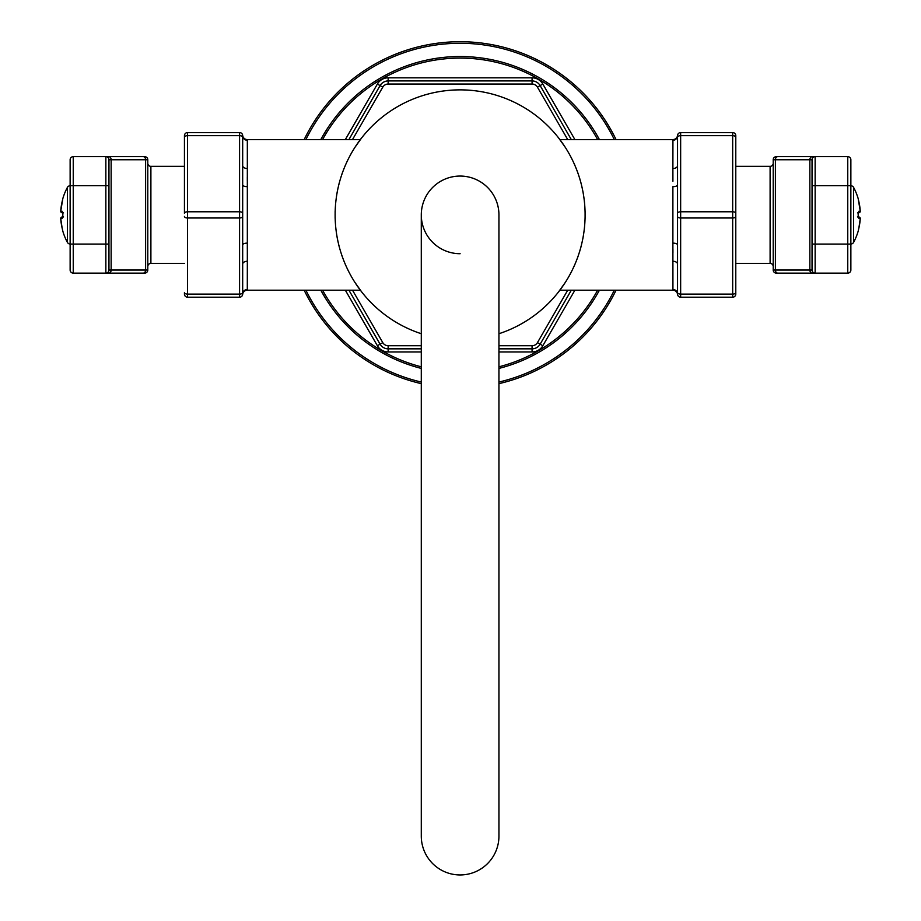<?xml version="1.0" encoding="UTF-8"?>
<svg xmlns="http://www.w3.org/2000/svg" width="921" height="921" viewBox="0 0 921 921"><rect width="100%" height="100%" fill="white"/><g stroke="black" fill="none" stroke-linecap="round" stroke-linejoin="round"><path stroke-width="1.38" d="M304.183 139.566A173.171 173.171 0 0 1 616.045 139.566M616.045 290.207A173.171 173.171 0 0 1 498.94 383.643A173.171 173.171 0 0 0 616.045 290.207M421.288 383.643A173.171 173.171 0 0 1 304.183 290.207A173.171 173.171 0 0 0 421.288 383.643M345.34 290.207L377.391 345.732L380.085 344.178L348.921 290.207L380.085 344.178A9.314 9.314 0 0 0 388.155 348.84L421.288 348.84M377.391 84.041L380.085 85.595L348.921 139.566L380.085 85.595A9.314 9.314 0 0 1 388.155 80.933L532.073 80.933A9.314 9.314 0 0 1 540.143 85.595L571.296 139.566L540.143 85.595L542.826 84.041A12.422 12.422 0 0 0 532.073 77.825L388.155 77.825A12.422 12.422 0 0 0 377.391 84.041L345.34 139.566M498.94 351.949L532.073 351.949A12.422 12.422 0 0 0 542.826 345.732L540.143 344.178L571.296 290.207L540.143 344.178A9.314 9.314 0 0 1 532.073 348.84L498.94 348.84M585.088 218.277L585.088 211.496M584.72 204.715L584.398 201.331M583.477 194.573L582.878 191.223M582.325 188.506L582.187 187.872M581.404 184.545L580.529 181.253M579.896 179.077L579.562 177.983M578.526 174.76L577.398 171.594M576.523 169.291L576.212 168.485M574.957 165.469L574.566 164.571M569.581 154.498L568.245 152.126M565.678 147.901L558.091 137.229L559.899 139.566L672.929 139.566L672.883 168.785M242.66 135.399L242.66 135.364A4.663 4.663 -5.7 0 0 247.3 139.566L247.335 140.291L247.3 139.566L360.33 139.566L362.126 137.229L354.55 147.901M351.983 152.126L350.636 154.498M345.686 164.502L345.271 165.469M344.017 168.485L343.717 169.234M342.819 171.594L341.703 174.76M340.655 177.983L340.344 179.031M339.699 181.253L338.824 184.545M338.042 187.872L337.903 188.494M337.351 191.223L336.752 194.573M335.82 201.331L335.497 204.715M335.129 211.496L335.129 218.277M498.94 333.724A125.026 125.026 0 0 0 460.109 89.867A125.026 125.026 0 0 0 421.288 333.724M335.497 225.058L335.82 228.443M336.752 235.2L337.351 238.551M337.892 241.244L338.042 241.901M338.824 245.228L339.699 248.52M340.333 250.719L340.655 251.79M341.703 255.013L342.819 258.179M343.729 260.562L344.017 261.288M345.271 264.304L345.72 265.352M350.636 275.275L351.983 277.647M354.55 281.872L362.126 292.544M558.091 292.544L565.678 281.872M568.245 277.647L569.581 275.275M574.508 265.329L574.957 264.304M576.212 261.288L576.5 260.551M577.398 258.179L578.526 255.013M579.562 251.79L579.885 250.742M580.529 248.52L581.404 245.228M582.187 241.901L582.325 241.267M582.878 238.551L583.477 235.2M584.398 228.443L584.72 225.058M421.288 214.892A38.832 38.832 0 0 1 460.109 176.061A38.832 38.832 0 0 1 498.94 214.892A38.832 38.832 0 0 0 460.109 176.061A38.832 38.832 0 0 0 421.288 214.892L421.288 836.118A38.832 38.832 0 0 0 460.109 874.95A38.832 38.832 0 0 0 498.94 836.118L498.94 214.892A38.832 38.832 0 0 0 460.109 176.061A38.832 38.832 0 0 0 421.288 214.892A38.832 38.832 0 0 0 460.109 253.712M677.557 294.409L677.557 294.409A4.663 4.663 174.3 0 0 672.929 290.207L559.899 290.207M672.929 290.207L672.883 243.42M672.906 181.276L672.883 168.52A4.663 2.867 0 0 0 677.545 165.653L677.545 135.675A3.108 3.108 0 0 1 680.654 132.578L732.679 132.578L732.679 135.675L680.654 135.675L680.654 132.578A3.108 3.108 0 0 0 677.557 135.364A3.108 3.108 0 0 1 680.654 132.578A3.108 3.108 0 0 0 677.545 135.675A3.108 3.108 0 0 1 677.557 135.364A4.663 4.663 5.7 0 1 672.929 139.566M672.917 249.084L672.929 252.838M732.679 132.578A3.108 3.108 0 0 1 735.787 135.675L735.787 137.229A3.108 1.554 180 0 0 732.679 135.675L732.679 294.098L680.654 294.098A3.108 1.554 0 0 1 677.545 292.544L677.545 165.653M677.545 244.859L677.545 184.914A4.663 1.75 -0 0 1 672.883 186.664L672.883 243.121A4.663 1.75 0 0 1 677.545 244.859M677.545 168.347L677.557 173.194M677.557 177.718L677.545 182.968M677.545 248.083L677.557 253.436M677.557 256.579L677.545 262.416M735.787 294.098L735.787 292.544L735.787 294.098A3.108 3.108 0 0 1 732.679 297.195L680.654 297.195L680.654 135.675A3.108 1.554 0 0 0 677.545 137.229M677.545 294.098A3.108 3.108 0 0 0 680.654 297.195A3.108 3.108 0 0 1 677.545 294.098A4.663 4.617 -0 0 0 672.883 289.482M773.214 266.526A3.108 3.108 0 0 0 770.106 263.418L735.787 263.418L735.787 137.229L735.787 292.544A3.108 1.554 180 0 1 732.679 294.098L732.679 297.195M773.214 163.247A3.108 3.108 0 0 1 770.106 166.356L735.787 166.356M776.322 156.651L815.143 156.651L776.322 156.651A3.108 3.108 0 0 0 773.214 159.747L773.214 270.026A3.108 3.108 0 0 0 776.322 273.123L815.143 273.123L776.322 273.123A3.108 3.108 0 0 1 773.214 270.026L809.858 270.026L809.858 159.747L812.046 159.747L812.046 270.026L809.858 270.026A3.108 2.383 -90 0 0 812.241 273.123M850.866 270.026L850.866 244.088L850.866 270.026A3.108 3.108 0 0 1 847.757 273.123A3.108 3.108 0 0 0 850.866 270.026A3.108 3.108 0 0 1 847.757 273.123L815.143 273.123A3.108 3.108 0 0 1 812.046 270.026A3.108 3.108 0 0 0 815.143 273.123A3.108 3.108 0 0 1 812.046 270.026M815.143 156.651L815.143 185.685L812.046 185.685L812.046 159.747A3.108 3.108 0 0 1 815.143 156.651L847.757 156.651A3.108 3.108 0 0 1 850.866 159.747L850.866 245.09M847.757 273.123L847.757 156.651A3.108 3.108 0 0 1 850.866 159.747M850.866 185.766A3.108 3.108 0 0 1 853.606 187.412L853.606 242.373A3.108 3.108 0 0 1 850.866 244.007M853.606 242.373A58.242 58.242 0 0 0 858.165 231.217L858.867 228.109L858.165 231.217A1.554 1.554 95 0 0 858.211 231.01L858.867 228.097A58.23 58 -90 0 0 860.26 218.645L858.867 218.519L858.165 215.272A57.114 56.895 -90 0 0 858.165 214.501L858.867 211.254L860.26 211.139A58.23 58 -90 0 0 858.867 201.676L858.211 198.821A1.554 1.554 85 0 0 858.165 198.556L860.26 211.139A1.554 1.554 85 0 1 858.844 212.786A1.554 1.554 0 0 0 860.26 211.139L858.211 198.809M853.606 187.412A58.242 58.242 0 0 1 858.165 198.556L858.211 198.786M858.844 216.988A1.554 1.554 0 0 1 860.26 218.634L858.867 228.097L860.26 218.634A1.554 1.554 -85 0 0 858.844 216.988L858.337 216.953M858.867 218.519A1.554 1.508 -85 0 0 858.291 217.195M858.867 211.254A1.554 1.508 85 0 1 858.291 212.578M858.303 213.062L858.844 212.786A1.554 1.554 0 0 0 860.26 211.139M184.442 135.675L184.442 137.229L184.442 135.675A3.108 3.108 0 0 1 187.55 132.578L239.575 132.578A3.108 3.108 0 0 1 242.684 135.675L242.684 165.653L242.684 135.675A4.663 4.617 180 0 0 247.335 140.291L247.335 261M242.684 184.845L242.684 216.435A3.108 1.554 180 0 1 239.575 217.989L239.575 294.098L187.55 294.098A3.108 1.554 0 0 1 184.442 292.544L184.442 294.098A3.108 3.108 0 0 0 187.55 297.195L187.55 135.675L239.575 135.675A3.108 1.554 180 0 1 242.684 137.229L242.684 264.12A4.663 2.867 180 0 1 247.335 261.253L247.3 290.207L360.33 290.207M247.312 248.497L247.335 243.121A4.663 1.75 180 0 0 242.684 244.859L242.684 216.435M247.312 180.689L247.3 176.936M247.335 289.482A4.663 4.617 180 0 0 242.684 294.098A3.108 3.108 0 0 1 242.66 294.409A3.108 3.108 0 0 0 242.684 294.098L242.684 264.12L242.684 294.098A3.108 3.108 0 0 1 239.575 297.195L187.55 297.195M242.672 261.426L242.66 256.579M242.66 253.022L242.672 246.805M242.672 181.391L242.66 176.348M242.66 173.194L242.672 167.369M242.684 292.544A3.108 1.554 180 0 1 239.575 294.098L239.575 297.195A3.108 3.108 0 0 0 242.66 294.409A3.108 3.108 0 0 1 239.575 297.195A3.108 3.108 0 0 0 242.684 294.098M242.684 135.675A3.108 3.108 0 0 0 239.575 132.578L239.575 211.784L187.55 211.784A3.108 1.554 0 0 0 184.442 213.338L184.442 137.229A3.108 1.554 0 0 1 187.55 135.675L187.55 132.578M147.786 163.247A3.108 3.108 -0 0 0 150.894 166.356L184.442 166.356M147.786 266.526A3.108 3.108 180 0 1 150.894 263.418L184.442 263.418M112.063 273.123L144.678 273.123A3.108 3.108 0 0 0 147.786 270.026L147.786 159.747A3.108 3.108 0 0 0 144.678 156.651L112.063 156.651M143.227 156.651L144.678 156.651A3.108 3.108 0 0 1 147.786 159.747L111.142 159.747L111.142 270.026L108.954 270.026L108.954 159.747L111.142 159.747A3.108 2.383 90 0 0 108.759 156.651L143.227 156.651A3.108 2.383 90 0 1 145.61 159.747L145.61 270.026L111.142 270.026A3.108 2.383 -90 0 1 108.759 273.123L73.243 273.123A3.108 3.108 0 0 1 70.134 270.026L70.134 159.747A3.108 3.108 0 0 1 73.243 156.651L108.759 156.651M109.162 156.651L105.857 156.651A3.108 3.108 0 0 1 108.954 159.747M144.678 273.123L108.759 273.123M108.954 270.026A3.108 3.108 0 0 1 105.857 273.123L109.162 273.123M70.134 244.007A3.108 3.108 180 0 1 67.394 242.373L67.394 187.412A3.108 3.108 0 0 1 70.134 185.766M62.755 198.994L62.133 201.676A58.23 58 90 0 0 60.74 211.139L62.133 211.254L62.835 214.501A57.114 56.895 90 0 0 62.835 215.272L62.133 218.519L60.74 218.645A58.23 58 90 0 0 62.133 228.109L62.835 231.217A1.554 1.554 -95 0 1 62.789 230.952L62.835 231.217A58.242 58.242 0 0 0 67.394 242.373M67.394 187.412A58.242 58.242 0 0 0 62.835 198.556L62.835 198.556A1.554 1.554 -85 0 0 62.789 198.763L62.835 198.556A1.554 1.554 95 0 0 62.789 198.821L62.801 198.74M62.835 198.556L60.74 211.139A1.554 1.554 95 0 0 62.156 212.786L62.663 212.82M62.133 211.254A1.554 1.508 95 0 0 62.709 212.578M62.835 215.272L62.536 212.325L62.778 215.272M62.133 218.519A1.554 1.508 -95 0 1 62.709 217.195M62.663 216.953L62.156 216.988A1.554 1.554 0 0 0 60.74 218.634A1.554 1.554 -95 0 1 62.156 216.988M60.74 218.645L62.133 228.097L60.74 218.634M597.637 139.566A156.812 156.812 0 0 0 322.58 139.566M322.58 290.207A156.812 156.812 0 0 0 421.288 366.811M498.94 366.811A156.812 156.812 0 0 0 597.637 290.207M377.391 345.732A12.422 12.422 0 0 0 388.155 351.949L421.288 351.949M542.826 345.732L574.888 290.207M574.888 139.566L542.826 84.041M599.41 139.566A158.354 158.354 0 0 0 320.819 139.566M320.819 290.207A158.354 158.354 0 0 0 421.288 368.412M498.94 368.412A158.354 158.354 0 0 0 599.41 290.207M614.319 290.207A171.617 171.617 0 0 1 498.94 382.054M421.288 382.054A171.617 171.617 0 0 1 305.91 290.207M305.91 139.566A171.617 171.617 0 0 1 614.319 139.566M388.155 351.949L388.155 345.732L421.288 345.732M388.155 77.825L388.155 84.041A6.217 6.217 0 0 0 382.779 87.15L352.513 139.566M532.073 77.825L532.073 84.041L388.155 84.041M532.073 351.949L532.073 345.732A6.217 6.217 0 0 0 537.45 342.624L567.716 290.207M498.94 345.732L532.073 345.732M352.513 290.207L382.779 342.624A6.217 6.217 0 0 0 388.155 345.732M567.716 139.566L537.45 87.15A6.217 6.217 0 0 0 532.073 84.041M382.779 342.624L380.085 344.178M382.779 87.15L380.085 85.595M537.45 87.15L540.143 85.595M537.45 342.624L540.143 344.178M677.545 264.12A4.663 2.867 -0 0 0 672.883 261.253M677.545 216.435A3.108 1.554 0 0 0 680.654 217.989L732.679 217.989A3.108 1.554 180 0 0 735.787 216.435M677.545 213.338A3.108 1.554 0 0 1 680.654 211.784L732.679 211.784A3.108 1.554 180 0 1 735.787 213.338M677.557 135.375L677.557 135.399A3.108 3.108 0 0 0 677.545 135.675A4.663 4.617 -0 0 1 672.883 140.291M770.106 263.418L770.106 166.356M850.866 185.685L815.143 185.685L815.143 244.088L850.866 244.088M812.046 244.088L815.143 244.088L815.143 273.123M777.773 273.123A3.108 2.383 -90 0 1 775.39 270.026L775.39 159.747L809.858 159.747A3.108 2.383 90 0 1 812.241 156.651M773.214 159.747L775.39 159.747A3.108 2.383 90 0 1 777.773 156.651M242.684 165.653A4.663 2.867 180 0 0 247.335 168.52M242.684 213.338A3.108 1.554 180 0 0 239.575 211.784L239.575 217.989L187.55 217.989A3.108 1.554 0 0 1 184.442 216.435M242.684 184.914A4.663 1.75 180 0 0 247.335 186.664M242.66 294.409A4.663 4.663 -174.3 0 1 247.3 290.207M150.894 166.356L150.894 263.418M70.134 185.685L73.243 185.685L73.243 156.651A3.108 3.108 0 0 0 70.134 159.747M105.857 273.123L105.857 244.088L73.243 244.088L73.243 185.685L105.857 185.685L105.857 156.651M108.954 244.088L105.857 244.088L105.857 185.685L108.954 185.685M147.786 270.026L145.61 270.026A3.108 2.383 -90 0 1 143.227 273.123M73.243 273.123L73.243 244.088L70.134 244.088M858.222 215.272L858.464 217.448L858.222 215.272L858.464 217.448L857.486 216.872M858.464 212.325L857.486 212.901M62.156 212.786A1.554 1.554 0 0 1 60.74 211.139L62.133 201.676M62.501 229.72L62.789 230.964M63.514 212.901L62.536 212.325M62.536 217.448L63.514 216.872"/></g></svg>
